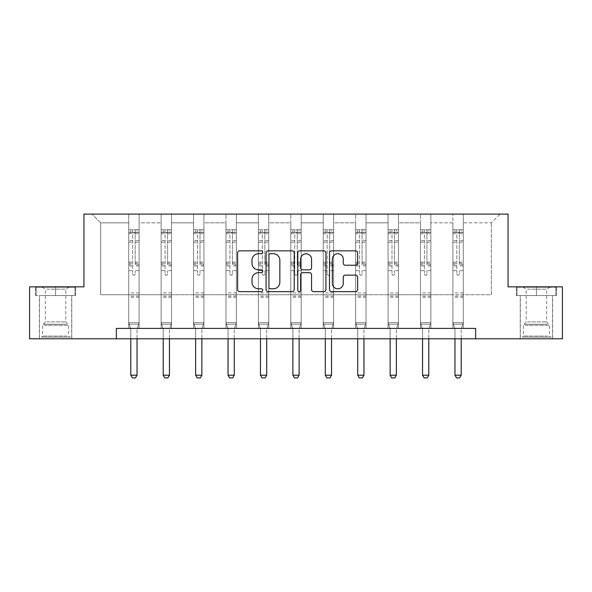 <?xml version="1.0" encoding="UTF-8"?>
<svg xmlns="http://www.w3.org/2000/svg" width="592" height="592" viewBox="0 0 592 592"><rect width="100%" height="100%" fill="white"/><g stroke="black" fill="none" stroke-linecap="round" stroke-linejoin="round"><path stroke-width="0.44" stroke-dasharray="2.96 2.22" d="M262.752 252.281A1.428 1.428 0 0 0 261.324 250.853L239.656 250.853A2.042 2.042 0 0 0 237.614 252.895L237.614 289.606A2.042 2.042 0 0 0 239.656 291.649L261.324 291.649A1.428 1.428 0 0 0 262.752 290.221A1.428 1.428 0 0 0 261.324 288.792L258.519 288.792A6.527 6.527 0 0 1 251.992 282.266L251.992 279.209A6.527 6.527 0 0 1 258.519 272.675L261.324 272.675A1.428 1.428 0 0 0 262.752 271.254A1.428 1.428 0 0 0 261.324 269.826L258.519 269.826A6.527 6.527 0 0 1 251.992 263.299L251.992 260.236A6.527 6.527 0 0 1 258.519 253.709L261.324 253.709A1.428 1.428 0 0 0 262.752 252.281M536.426 295.563L556.48 295.563L516.372 295.563L536.426 295.563L536.426 286.839L516.372 286.839L556.48 286.839L536.426 286.839L536.426 295.563L516.994 295.563L555.851 295.563L536.426 295.563L536.426 287.253L516.994 287.253L555.851 287.253L536.426 287.253L536.426 295.563M536.426 338.787L520.22 338.787L536.426 338.787M55.574 295.563L75.628 295.563L55.574 295.563L55.574 286.839L75.628 286.839L35.52 286.839L55.574 286.839L55.574 295.563L36.149 295.563L75.006 295.563L55.574 295.563L55.574 287.253L36.149 287.253L75.006 287.253L55.574 287.253L55.574 295.563M55.574 338.787L71.78 338.787L55.574 338.787M562.4 286.839L562.4 338.787L29.6 338.787L29.6 286.839L83.938 286.839L83.938 214.104L508.062 214.104L508.062 286.839L562.4 286.839M463.277 294.735L463.277 222.836L491.33 222.836L500.062 214.104L463.277 214.104L500.062 214.104L491.33 222.836L463.277 222.836L463.277 214.104L463.277 328.397L452.887 328.397L463.277 328.397L452.887 328.397L463.277 328.397L463.277 214.104L430.865 214.104L463.277 214.104L463.277 294.735L491.33 294.735L491.33 222.836L491.33 294.735L463.277 294.735L463.277 328.397L463.277 294.735L430.865 294.735L452.887 294.735L452.887 222.836L452.887 294.735L463.277 294.735M420.475 214.104L430.865 214.104L430.865 328.397L420.475 328.397L430.865 328.397L420.475 328.397L430.865 328.397L430.865 214.104L398.446 214.104L420.475 214.104L420.475 328.397L420.475 214.104L420.475 294.735L398.446 294.735L420.475 294.735L420.475 222.836L398.446 222.836L398.446 294.735L398.446 214.104L398.446 328.397L388.056 328.397L398.446 328.397L388.056 328.397L398.446 328.397L398.446 214.104L366.026 214.104L398.446 214.104L398.446 222.836L420.475 222.836L420.475 214.104M355.637 214.104L366.026 214.104L366.026 328.397L355.637 328.397L366.026 328.397L355.637 328.397L366.026 328.397L366.026 214.104L333.614 214.104L355.637 214.104L355.637 328.397L355.637 214.104L355.637 294.735L333.614 294.735L355.637 294.735L355.637 222.836L333.614 222.836L333.614 294.735L333.614 214.104L333.614 328.397L323.225 328.397L333.614 328.397L323.225 328.397L333.614 328.397L333.614 214.104L301.195 214.104L333.614 214.104L333.614 222.836L355.637 222.836L355.637 214.104M290.805 214.104L301.195 214.104L301.195 328.397L290.805 328.397L301.195 328.397L290.805 328.397L301.195 328.397L301.195 214.104L268.775 214.104L290.805 214.104L290.805 328.397L290.805 214.104L290.805 294.735L268.775 294.735L290.805 294.735L290.805 222.836L268.775 222.836L268.775 294.735L268.775 214.104L268.775 328.397L258.386 328.397L268.775 328.397L258.386 328.397L268.775 328.397L268.775 214.104L236.363 214.104L268.775 214.104L268.775 222.836L290.805 222.836L290.805 214.104M225.974 214.104L236.363 214.104L236.363 328.397L225.974 328.397L236.363 328.397L225.974 328.397L236.363 328.397L236.363 214.104L203.944 214.104L225.974 214.104L225.974 328.397L225.974 214.104L225.974 294.735L203.944 294.735L225.974 294.735L225.974 222.836L203.944 222.836L203.944 294.735L203.944 214.104L203.944 328.397L193.554 328.397L203.944 328.397L193.554 328.397L203.944 328.397L203.944 214.104L171.525 214.104L203.944 214.104L203.944 222.836L225.974 222.836L225.974 214.104M161.135 214.104L171.525 214.104L171.525 328.397L161.135 328.397L171.525 328.397L161.135 328.397L171.525 328.397L171.525 214.104L139.113 214.104L161.135 214.104L161.135 328.397L161.135 214.104L161.135 294.735L139.113 294.735L161.135 294.735L161.135 222.836L139.113 222.836L139.113 294.735L139.113 214.104L139.113 328.397L128.723 328.397L139.113 328.397L128.723 328.397L139.113 328.397L139.113 214.104L91.938 214.104L139.113 214.104L139.113 222.836L161.135 222.836L161.135 214.104M116.358 338.787L116.358 328.397L116.358 338.787L116.358 328.397L475.642 328.397L116.358 328.397L475.642 328.397L475.642 338.787M452.887 222.836L430.865 222.836L430.865 294.735L430.865 214.104L430.865 222.836L452.887 222.836L452.887 214.104L452.887 328.397L452.887 222.836M388.056 222.836L388.056 294.735L366.026 294.735L388.056 294.735L388.056 222.836L366.026 222.836L366.026 294.735L366.026 214.104L366.026 222.836L388.056 222.836L388.056 214.104L388.056 328.397L388.056 222.836M323.225 222.836L323.225 294.735L301.195 294.735L323.225 294.735L323.225 222.836L301.195 222.836L301.195 294.735L301.195 214.104L301.195 222.836L323.225 222.836L323.225 214.104L323.225 328.397L323.225 222.836M258.386 222.836L258.386 294.735L236.363 294.735L258.386 294.735L258.386 222.836L236.363 222.836L236.363 294.735L236.363 214.104L236.363 222.836L258.386 222.836L258.386 214.104L258.386 328.397L258.386 222.836M193.554 222.836L193.554 294.735L171.525 294.735L193.554 294.735L193.554 222.836L171.525 222.836L171.525 294.735L171.525 214.104L171.525 222.836L193.554 222.836L193.554 214.104L193.554 328.397L193.554 222.836M128.723 222.836L128.723 294.735L100.67 294.735L100.67 222.836L128.723 222.836L100.67 222.836L91.938 214.104L100.67 222.836L100.67 294.735L128.723 294.735L128.723 214.104L128.723 328.397L128.723 222.836M420.475 294.735L430.865 294.735L430.865 328.397L430.865 294.735L420.475 294.735L420.475 328.397L420.475 294.735M388.056 294.735L398.446 294.735L398.446 328.397L398.446 294.735L388.056 294.735L388.056 328.397L388.056 294.735M355.637 294.735L366.026 294.735L366.026 328.397L366.026 294.735L355.637 294.735L355.637 328.397L355.637 294.735M323.225 294.735L333.614 294.735L333.614 328.397L333.614 294.735L323.225 294.735L323.225 328.397L323.225 294.735M290.805 294.735L301.195 294.735L301.195 328.397L301.195 294.735L290.805 294.735L290.805 328.397L290.805 294.735M258.386 294.735L268.775 294.735L268.775 328.397L268.775 294.735L258.386 294.735L258.386 328.397L258.386 294.735M225.974 294.735L236.363 294.735L236.363 328.397L236.363 294.735L225.974 294.735L225.974 328.397L225.974 294.735M193.554 294.735L203.944 294.735L203.944 328.397L203.944 294.735L193.554 294.735L193.554 328.397L193.554 294.735M161.135 294.735L171.525 294.735L171.525 328.397L171.525 294.735L161.135 294.735L161.135 328.397L161.135 294.735M128.723 294.735L139.113 294.735L139.113 328.397L139.113 294.735L128.723 294.735L128.723 328.397L128.723 294.735M452.887 294.735L452.887 328.397L452.887 294.735M294.217 289.606L294.217 252.895A2.042 2.042 0 0 0 292.174 250.853L268.109 250.853A2.042 2.042 0 0 0 266.067 252.895L266.067 289.606A2.042 2.042 0 0 0 268.109 291.649L292.174 291.649A2.042 2.042 0 0 0 294.217 289.606M270.352 253.709A1.428 1.428 0 0 0 268.923 255.137L268.923 287.364A1.428 1.428 0 0 0 270.352 288.792L273.312 288.792A6.527 6.527 0 0 0 279.838 282.266L279.838 260.236A6.527 6.527 0 0 0 273.312 253.709L270.352 253.709M299.826 250.853L323.891 250.853A2.042 2.042 0 0 1 325.933 252.895L325.933 289.606A2.042 2.042 0 0 1 323.891 291.649L313.59 291.649A2.042 2.042 0 0 1 311.555 289.606L311.555 274.718A2.042 2.042 0 0 0 309.512 272.675L302.682 272.675A2.042 2.042 0 0 0 300.64 274.718L300.64 290.221A1.428 1.428 0 0 1 299.212 291.649A1.428 1.428 0 0 1 297.783 290.221L297.783 252.895A2.042 2.042 0 0 1 299.826 250.853M311.555 259.266A5.454 5.454 0 0 0 306.094 253.813A5.454 5.454 0 0 0 300.64 259.266L300.64 267.784A2.042 2.042 0 0 0 302.682 269.826L309.512 269.826A2.042 2.042 0 0 0 311.555 267.784L311.555 259.266M345.306 265.231L355.607 265.231A2.042 2.042 0 0 0 357.649 263.196L357.649 252.895A2.042 2.042 0 0 0 355.607 250.853L331.542 250.853A2.042 2.042 0 0 0 329.5 252.895L329.5 289.606A2.042 2.042 0 0 0 331.542 291.649L355.607 291.649A2.042 2.042 0 0 0 357.649 289.606L357.649 277.167A2.042 2.042 0 0 0 355.607 275.125L345.306 275.125A2.042 2.042 0 0 0 343.271 277.167L343.271 283.339A5.454 5.454 0 0 1 337.817 288.792A5.454 5.454 0 0 1 332.356 283.339L332.356 259.163A5.454 5.454 0 0 1 337.817 253.709A5.454 5.454 0 0 1 343.271 259.163L343.271 263.196A2.042 2.042 0 0 0 345.306 265.231M75.628 295.563L75.628 286.839L75.628 295.563M35.52 295.563L35.52 286.839L35.52 295.563M516.372 295.563L516.372 286.839L516.372 295.563M556.48 295.563L556.48 286.839L556.48 295.563M132.667 273.992A1.243 1.243 149.4 0 0 133.918 275.243A1.243 1.243 -30.6 0 1 132.667 273.992L132.667 270.625L132.667 273.992M139.061 229.733L137.033 229.733L137.033 232.434L139.113 232.434L139.113 229.733L128.723 229.733L128.723 322.618L128.723 270.625L132.667 270.625L132.667 264.742L128.723 264.742M128.723 229.733L128.723 270.625L132.667 270.625L132.667 232.982L135.161 232.982L135.161 262.138L139.113 262.138L139.113 322.618L128.723 322.618L130.699 328.849A2.079 2.079 -30.6 0 1 130.802 329.478L130.802 375.195L137.033 375.195L137.033 329.478A2.079 2.079 -30.6 0 1 137.129 328.849L139.113 322.618L128.723 322.618L130.699 328.849A2.079 2.079 -30.6 0 1 130.802 329.478L130.802 338.787M139.113 232.434L139.113 262.138M139.113 229.733L139.113 322.618L138.609 324.201L129.226 324.201L138.609 324.201L137.129 328.849A2.079 2.079 -30.6 0 0 137.033 329.478L137.033 338.787M137.033 229.733L128.775 229.733M137.033 232.434L130.802 232.434L130.802 229.733M128.723 232.434L139.061 232.434M128.775 232.434L130.802 232.434M139.113 264.742L135.161 264.742L135.161 229.992L132.667 229.992L132.667 264.742M135.161 273.992A1.243 1.243 -30.6 0 1 133.918 275.243A1.243 1.243 149.4 0 0 135.161 273.992L135.161 270.625L135.161 273.992M135.161 264.742L135.161 262.138M139.113 297.265L128.723 297.265M130.802 375.195L132.356 377.896L135.472 377.896L137.033 375.195M132.667 232.982L132.667 229.992M135.161 232.982L135.161 229.992M165.087 273.992A1.243 1.243 149.4 0 0 166.33 275.243A1.243 1.243 -30.6 0 1 165.087 273.992L165.087 270.625L165.087 273.992M171.473 229.733L169.453 229.733L169.453 232.434L171.525 232.434L171.525 229.733L161.135 229.733L161.135 322.618L161.135 270.625L165.087 270.625L165.087 264.742L161.135 264.742M161.135 229.733L161.135 270.625L165.087 270.625L165.087 232.982L167.58 232.982L167.58 262.138L171.525 262.138L171.525 322.618L161.135 322.618L163.118 328.849A2.079 2.079 -30.6 0 1 163.214 329.478L163.214 375.195L169.453 375.195L169.453 329.478A2.079 2.079 -30.6 0 1 169.549 328.849L171.525 322.618L161.135 322.618L163.118 328.849A2.079 2.079 -30.6 0 1 163.214 329.478L163.214 338.787M171.525 232.434L171.525 262.138M171.525 229.733L171.525 322.618L171.029 324.201L161.638 324.201L171.029 324.201L169.549 328.849A2.079 2.079 -30.6 0 0 169.453 329.478L169.453 338.787M169.453 229.733L161.187 229.733M169.453 232.434L163.214 232.434L163.214 229.733M161.135 232.434L171.473 232.434M161.187 232.434L163.214 232.434M171.525 264.742L167.58 264.742L167.58 229.992L165.087 229.992L165.087 264.742M167.58 273.992A1.243 1.243 -30.6 0 1 166.33 275.243A1.243 1.243 149.4 0 0 167.58 273.992L167.58 270.625L167.58 273.992M167.58 264.742L167.58 262.138M171.525 297.265L161.135 297.265M163.214 375.195L164.776 377.896L167.891 377.896L169.453 375.195M165.087 232.982L165.087 229.992M167.58 232.982L167.58 229.992M197.506 273.992A1.243 1.243 149.4 0 0 198.749 275.243A1.243 1.243 -30.6 0 1 197.506 273.992L197.506 270.625L197.506 273.992M203.892 229.733L201.865 229.733L201.865 232.434L203.944 232.434L203.944 229.733L193.554 229.733L193.554 322.618L193.554 270.625L197.506 270.625L197.506 264.742L193.554 264.742M193.554 229.733L193.554 270.625L197.506 270.625L197.506 232.982L200 232.982L200 262.138L203.944 262.138L203.944 322.618L193.554 322.618L195.538 328.849A2.079 2.079 -30.6 0 1 195.634 329.478L195.634 375.195L201.865 375.195L201.865 329.478A2.079 2.079 -30.6 0 1 201.961 328.849L203.944 322.618L193.554 322.618L195.538 328.849A2.079 2.079 -30.6 0 1 195.634 329.478L195.634 338.787M203.944 232.434L203.944 262.138M203.944 229.733L203.944 322.618L203.441 324.201L194.058 324.201L203.441 324.201L201.961 328.849A2.079 2.079 -30.6 0 0 201.865 329.478L201.865 338.787M201.865 229.733L193.606 229.733M201.865 232.434L195.634 232.434L195.634 229.733M193.554 232.434L203.892 232.434M193.606 232.434L195.634 232.434M203.944 264.742L200 264.742L200 229.992L197.506 229.992L197.506 264.742M200 273.992A1.243 1.243 -30.6 0 1 198.749 275.243A1.243 1.243 149.4 0 0 200 273.992L200 270.625L200 273.992M200 264.742L200 262.138M203.944 297.265L193.554 297.265M195.634 375.195L197.188 377.896L200.311 377.896L201.865 375.195M197.506 232.982L197.506 229.992M200 232.982L200 229.992M43.431 337.122L69.604 337.122L43.431 337.122M66.822 336.086L42.587 336.086L66.822 336.086M43.875 287.253L69.079 287.253L43.875 287.253M46.716 289.148L65.801 289.148L46.716 289.148M46.716 321.893L65.801 321.893L46.716 321.893M41.625 337.122L71.676 337.122L41.625 337.122M41.625 295.563L71.676 295.563L41.625 295.563M75.006 295.563L75.006 287.253L75.006 295.563M36.149 295.563L36.149 287.253L36.149 295.563M524.275 337.122L550.449 337.122L524.275 337.122M547.674 336.086L523.439 336.086L547.674 336.086M524.727 287.253L549.931 287.253L524.727 287.253M527.568 289.148L546.653 289.148L527.568 289.148M527.568 321.893L546.653 321.893L527.568 321.893M522.477 337.122L552.528 337.122L522.477 337.122M522.477 295.563L552.528 295.563L522.477 295.563M555.851 295.563L555.851 287.253L555.851 295.563M516.994 295.563L516.994 287.253L516.994 295.563M229.918 273.992A1.243 1.243 149.4 0 0 231.169 275.243A1.243 1.243 -30.6 0 1 229.918 273.992L229.918 270.625L229.918 273.992M236.312 229.733L234.284 229.733L234.284 232.434L236.363 232.434L236.363 229.733L225.974 229.733L225.974 322.618L225.974 270.625L229.918 270.625L229.918 264.742L225.974 264.742M225.974 229.733L225.974 270.625L229.918 270.625L229.918 232.982L232.412 232.982L232.412 262.138L236.363 262.138L236.363 322.618L225.974 322.618L227.95 328.849A2.079 2.079 -30.6 0 1 228.046 329.478L228.046 375.195L234.284 375.195L234.284 329.478A2.079 2.079 -30.6 0 1 234.38 328.849L236.363 322.618L225.974 322.618L227.95 328.849A2.079 2.079 -30.6 0 1 228.046 329.478L228.046 338.787M236.363 232.434L236.363 262.138M236.363 229.733L236.363 322.618L235.86 324.201L226.477 324.201L235.86 324.201L234.38 328.849A2.079 2.079 -30.6 0 0 234.284 329.478L234.284 338.787M234.284 229.733L226.026 229.733M234.284 232.434L228.046 232.434L228.046 229.733M225.974 232.434L236.312 232.434M226.026 232.434L228.046 232.434M236.363 264.742L232.412 264.742L232.412 229.992L229.918 229.992L229.918 264.742M232.412 273.992A1.243 1.243 -30.6 0 1 231.169 275.243A1.243 1.243 149.4 0 0 232.412 273.992L232.412 270.625L232.412 273.992M232.412 264.742L232.412 262.138M236.363 297.265L225.974 297.265M228.046 375.195L229.607 377.896L232.723 377.896L234.284 375.195M229.918 232.982L229.918 229.992M232.412 232.982L232.412 229.992M262.337 273.992A1.243 1.243 149.4 0 0 263.581 275.243A1.243 1.243 -30.6 0 1 262.337 273.992L262.337 270.625L262.337 273.992M268.724 229.733L266.703 229.733L266.703 232.434L268.775 232.434L268.775 229.733L258.386 229.733L258.386 322.618L258.386 270.625L262.337 270.625L262.337 264.742L258.386 264.742M258.386 229.733L258.386 270.625L262.337 270.625L262.337 232.982L264.831 232.982L264.831 262.138L268.775 262.138L268.775 322.618L258.386 322.618L260.369 328.849A2.079 2.079 -30.6 0 1 260.465 329.478L260.465 375.195L266.703 375.195L266.703 329.478A2.079 2.079 -30.6 0 1 266.8 328.849L268.775 322.618L258.386 322.618L260.369 328.849A2.079 2.079 -30.6 0 1 260.465 329.478L260.465 338.787M268.775 232.434L268.775 262.138M268.775 229.733L268.775 322.618L268.28 324.201L258.889 324.201L268.28 324.201L266.8 328.849A2.079 2.079 -30.6 0 0 266.703 329.478L266.703 338.787M266.703 229.733L258.438 229.733M266.703 232.434L260.465 232.434L260.465 229.733M258.386 232.434L268.724 232.434M258.438 232.434L260.465 232.434M268.775 264.742L264.831 264.742L264.831 229.992L262.337 229.992L262.337 264.742M264.831 273.992A1.243 1.243 -30.6 0 1 263.581 275.243A1.243 1.243 149.4 0 0 264.831 273.992L264.831 270.625L264.831 273.992M264.831 264.742L264.831 262.138M268.775 297.265L258.386 297.265M260.465 375.195L262.027 377.896L265.142 377.896L266.703 375.195M262.337 232.982L262.337 229.992M264.831 232.982L264.831 229.992M294.757 273.992A1.243 1.243 149.4 0 0 296 275.243A1.243 1.243 -30.6 0 1 294.757 273.992L294.757 270.625L294.757 273.992M301.143 229.733L299.115 229.733L299.115 232.434L301.195 232.434L301.195 229.733L290.805 229.733L290.805 322.618L290.805 270.625L294.757 270.625L294.757 264.742L290.805 264.742M290.805 229.733L290.805 270.625L294.757 270.625L294.757 232.982L297.243 232.982L297.243 262.138L301.195 262.138L301.195 322.618L290.805 322.618L292.788 328.849A2.079 2.079 -30.6 0 1 292.885 329.478L292.885 375.195L299.115 375.195L299.115 329.478A2.079 2.079 -30.6 0 1 299.212 328.849L301.195 322.618L290.805 322.618L292.788 328.849A2.079 2.079 -30.6 0 1 292.885 329.478L292.885 338.787M301.195 232.434L301.195 262.138M301.195 229.733L301.195 322.618L300.692 324.201L291.308 324.201L300.692 324.201L299.212 328.849A2.079 2.079 -30.6 0 0 299.115 329.478L299.115 338.787M299.115 229.733L290.857 229.733M299.115 232.434L292.885 232.434L292.885 229.733M290.805 232.434L301.143 232.434M290.857 232.434L292.885 232.434M301.195 264.742L297.243 264.742L297.243 229.992L294.757 229.992L294.757 264.742M297.243 273.992A1.243 1.243 -30.6 0 1 296 275.243A1.243 1.243 149.4 0 0 297.243 273.992L297.243 270.625L297.243 273.992M297.243 264.742L297.243 262.138M301.195 297.265L290.805 297.265M292.885 375.195L294.439 377.896L297.561 377.896L299.115 375.195M294.757 232.982L294.757 229.992M297.243 232.982L297.243 229.992M327.169 273.992A1.243 1.243 149.4 0 0 328.419 275.243A1.243 1.243 -30.6 0 1 327.169 273.992L327.169 270.625L327.169 273.992M333.562 229.733L331.535 229.733L331.535 232.434L333.614 232.434L333.614 229.733L323.225 229.733L323.225 322.618L323.225 270.625L327.169 270.625L327.169 264.742L323.225 264.742M323.225 229.733L323.225 270.625L327.169 270.625L327.169 232.982L329.663 232.982L329.663 262.138L333.614 262.138L333.614 322.618L323.225 322.618L325.2 328.849A2.079 2.079 -30.6 0 1 325.297 329.478L325.297 375.195L331.535 375.195L331.535 329.478A2.079 2.079 -30.6 0 1 331.631 328.849L333.614 322.618L323.225 322.618L325.2 328.849A2.079 2.079 -30.6 0 1 325.297 329.478L325.297 338.787M333.614 232.434L333.614 262.138M333.614 229.733L333.614 322.618L333.111 324.201L323.72 324.201L333.111 324.201L331.631 328.849A2.079 2.079 -30.6 0 0 331.535 329.478L331.535 338.787M331.535 229.733L323.276 229.733M331.535 232.434L325.297 232.434L325.297 229.733M323.225 232.434L333.562 232.434M323.276 232.434L325.297 232.434M333.614 264.742L329.663 264.742L329.663 229.992L327.169 229.992L327.169 264.742M329.663 273.992A1.243 1.243 -30.6 0 1 328.419 275.243A1.243 1.243 149.4 0 0 329.663 273.992L329.663 270.625L329.663 273.992M329.663 264.742L329.663 262.138M333.614 297.265L323.225 297.265M325.297 375.195L326.858 377.896L329.973 377.896L331.535 375.195M327.169 232.982L327.169 229.992M329.663 232.982L329.663 229.992M359.588 273.992A1.243 1.243 149.4 0 0 360.831 275.243A1.243 1.243 -30.6 0 1 359.588 273.992L359.588 270.625L359.588 273.992M365.974 229.733L363.954 229.733L363.954 232.434L366.026 232.434L366.026 229.733L355.637 229.733L355.637 322.618L355.637 270.625L359.588 270.625L359.588 264.742L355.637 264.742M355.637 229.733L355.637 270.625L359.588 270.625L359.588 232.982L362.082 232.982L362.082 262.138L366.026 262.138L366.026 322.618L355.637 322.618L357.62 328.849A2.079 2.079 -30.6 0 1 357.716 329.478L357.716 375.195L363.954 375.195L363.954 329.478A2.079 2.079 -30.6 0 1 364.05 328.849L366.026 322.618L355.637 322.618L357.62 328.849A2.079 2.079 -30.6 0 1 357.716 329.478L357.716 338.787M366.026 232.434L366.026 262.138M366.026 229.733L366.026 322.618L365.523 324.201L356.14 324.201L365.523 324.201L364.05 328.849A2.079 2.079 -30.6 0 0 363.954 329.478L363.954 338.787M363.954 229.733L355.688 229.733M363.954 232.434L357.716 232.434L357.716 229.733M355.637 232.434L365.974 232.434M355.688 232.434L357.716 232.434M366.026 264.742L362.082 264.742L362.082 229.992L359.588 229.992L359.588 264.742M362.082 273.992A1.243 1.243 -30.6 0 1 360.831 275.243A1.243 1.243 149.4 0 0 362.082 273.992L362.082 270.625L362.082 273.992M362.082 264.742L362.082 262.138M366.026 297.265L355.637 297.265M357.716 375.195L359.277 377.896L362.393 377.896L363.954 375.195M359.588 232.982L359.588 229.992M362.082 232.982L362.082 229.992M392 273.992A1.243 1.243 149.4 0 0 393.251 275.243A1.243 1.243 -30.6 0 1 392 273.992L392 270.625L392 273.992M398.394 229.733L396.366 229.733L396.366 232.434L398.446 232.434L398.446 229.733L388.056 229.733L388.056 322.618L388.056 270.625L392 270.625L392 264.742L388.056 264.742M388.056 229.733L388.056 270.625L392 270.625L392 232.982L394.494 232.982L394.494 262.138L398.446 262.138L398.446 322.618L388.056 322.618L390.039 328.849A2.079 2.079 -30.6 0 1 390.135 329.478L390.135 375.195L396.366 375.195L396.366 329.478A2.079 2.079 -30.6 0 1 396.462 328.849L398.446 322.618L388.056 322.618L390.039 328.849A2.079 2.079 -30.6 0 1 390.135 329.478L390.135 338.787M398.446 232.434L398.446 262.138M398.446 229.733L398.446 322.618L397.942 324.201L388.559 324.201L397.942 324.201L396.462 328.849A2.079 2.079 -30.6 0 0 396.366 329.478L396.366 338.787M396.366 229.733L388.108 229.733M396.366 232.434L390.135 232.434L390.135 229.733M388.056 232.434L398.394 232.434M388.108 232.434L390.135 232.434M398.446 264.742L394.494 264.742L394.494 229.992L392 229.992L392 264.742M394.494 273.992A1.243 1.243 -30.6 0 1 393.251 275.243A1.243 1.243 149.4 0 0 394.494 273.992L394.494 270.625L394.494 273.992M394.494 264.742L394.494 262.138M398.446 297.265L388.056 297.265M390.135 375.195L391.689 377.896L394.812 377.896L396.366 375.195M392 232.982L392 229.992M394.494 232.982L394.494 229.992M424.42 273.992A1.243 1.243 149.4 0 0 425.67 275.243A1.243 1.243 -30.6 0 1 424.42 273.992L424.42 270.625L424.42 273.992M430.813 229.733L428.786 229.733L428.786 232.434L430.865 232.434L430.865 229.733L420.475 229.733L420.475 322.618L420.475 270.625L424.42 270.625L424.42 264.742L420.475 264.742M420.475 229.733L420.475 270.625L424.42 270.625L424.42 232.982L426.913 232.982L426.913 262.138L430.865 262.138L430.865 322.618L420.475 322.618L422.451 328.849A2.079 2.079 -30.6 0 1 422.547 329.478L422.547 375.195L428.786 375.195L428.786 329.478A2.079 2.079 -30.6 0 1 428.882 328.849L430.865 322.618L420.475 322.618L422.451 328.849A2.079 2.079 -30.6 0 1 422.547 329.478L422.547 338.787M430.865 232.434L430.865 262.138M430.865 229.733L430.865 322.618L430.362 324.201L420.971 324.201L430.362 324.201L428.882 328.849A2.079 2.079 -30.6 0 0 428.786 329.478L428.786 338.787M428.786 229.733L420.527 229.733M428.786 232.434L422.547 232.434L422.547 229.733M420.475 232.434L430.813 232.434M420.527 232.434L422.547 232.434M430.865 264.742L426.913 264.742L426.913 229.992L424.42 229.992L424.42 264.742M426.913 273.992A1.243 1.243 -30.6 0 1 425.67 275.243A1.243 1.243 149.4 0 0 426.913 273.992L426.913 270.625L426.913 273.992M426.913 264.742L426.913 262.138M430.865 297.265L420.475 297.265M422.547 375.195L424.109 377.896L427.224 377.896L428.786 375.195M424.42 232.982L424.42 229.992M426.913 232.982L426.913 229.992M456.839 273.992A1.243 1.243 149.4 0 0 458.082 275.243A1.243 1.243 -30.6 0 1 456.839 273.992L456.839 270.625L456.839 273.992M463.225 229.733L461.198 229.733L461.198 232.434L463.277 232.434L463.277 229.733L452.887 229.733L452.887 322.618L452.887 270.625L456.839 270.625L456.839 264.742L452.887 264.742M452.887 229.733L452.887 270.625L456.839 270.625L456.839 232.982L459.333 232.982L459.333 262.138L463.277 262.138L463.277 322.618L452.887 322.618L454.871 328.849A2.079 2.079 -30.6 0 1 454.967 329.478L454.967 375.195L461.198 375.195L461.198 329.478A2.079 2.079 -30.6 0 1 461.301 328.849L463.277 322.618L452.887 322.618L454.871 328.849A2.079 2.079 -30.6 0 1 454.967 329.478L454.967 338.787M463.277 232.434L463.277 262.138M463.277 229.733L463.277 322.618L462.774 324.201L453.391 324.201L462.774 324.201L461.301 328.849A2.079 2.079 -30.6 0 0 461.198 329.478L461.198 338.787M461.198 229.733L452.939 229.733M461.198 232.434L454.967 232.434L454.967 229.733M452.887 232.434L463.225 232.434M452.939 232.434L454.967 232.434M463.277 264.742L459.333 264.742L459.333 229.992L456.839 229.992L456.839 264.742M459.333 273.992A1.243 1.243 -30.6 0 1 458.082 275.243A1.243 1.243 149.4 0 0 459.333 273.992L459.333 270.625L459.333 273.992M459.333 264.742L459.333 262.138M463.277 297.265L452.887 297.265M454.967 375.195L456.528 377.896L459.644 377.896L461.198 375.195M456.839 232.982L456.839 229.992M459.333 232.982L459.333 229.992M132.667 240.707L128.723 240.707M128.723 242.195L132.667 242.195M128.723 262.138L132.667 262.138M139.113 292.907L128.723 292.907M139.113 270.625L135.161 270.625L139.113 270.625M132.667 265.919L128.723 265.919M139.113 265.919L135.161 265.919M128.723 263.322L132.667 263.322M135.161 263.322L139.113 263.322M139.113 240.707L135.161 240.707M135.161 242.195L139.113 242.195M132.667 232.219L128.723 232.219M128.723 233.699L132.667 233.699M139.113 232.219L135.161 232.219M135.161 233.699L139.113 233.699M139.113 296.096L128.723 296.096M165.087 240.707L161.135 240.707M161.135 242.195L165.087 242.195M161.135 262.138L165.087 262.138M171.525 292.907L161.135 292.907M171.525 270.625L167.58 270.625L171.525 270.625M165.087 265.919L161.135 265.919M171.525 265.919L167.58 265.919M161.135 263.322L165.087 263.322M167.58 263.322L171.525 263.322M171.525 240.707L167.58 240.707M167.58 242.195L171.525 242.195M165.087 232.219L161.135 232.219M161.135 233.699L165.087 233.699M171.525 232.219L167.58 232.219M167.58 233.699L171.525 233.699M171.525 296.096L161.135 296.096M197.506 240.707L193.554 240.707M193.554 242.195L197.506 242.195M193.554 262.138L197.506 262.138M203.944 292.907L193.554 292.907M203.944 270.625L200 270.625L203.944 270.625M197.506 265.919L193.554 265.919M203.944 265.919L200 265.919M193.554 263.322L197.506 263.322M200 263.322L203.944 263.322M203.944 240.707L200 240.707M200 242.195L203.944 242.195M197.506 232.219L193.554 232.219M193.554 233.699L197.506 233.699M203.944 232.219L200 232.219M200 233.699L203.944 233.699M203.944 296.096L193.554 296.096M44.326 325.26L68.561 325.26L44.326 325.26M66.452 324.231L43.016 324.231L66.452 324.231M525.178 325.26L549.413 325.26L525.178 325.26M547.304 324.231L523.861 324.231L547.304 324.231M229.918 240.707L225.974 240.707M225.974 242.195L229.918 242.195M225.974 262.138L229.918 262.138M236.363 292.907L225.974 292.907M236.363 270.625L232.412 270.625L236.363 270.625M229.918 265.919L225.974 265.919M236.363 265.919L232.412 265.919M225.974 263.322L229.918 263.322M232.412 263.322L236.363 263.322M236.363 240.707L232.412 240.707M232.412 242.195L236.363 242.195M229.918 232.219L225.974 232.219M225.974 233.699L229.918 233.699M236.363 232.219L232.412 232.219M232.412 233.699L236.363 233.699M236.363 296.096L225.974 296.096M262.337 240.707L258.386 240.707M258.386 242.195L262.337 242.195M258.386 262.138L262.337 262.138M268.775 292.907L258.386 292.907M268.775 270.625L264.831 270.625L268.775 270.625M262.337 265.919L258.386 265.919M268.775 265.919L264.831 265.919M258.386 263.322L262.337 263.322M264.831 263.322L268.775 263.322M268.775 240.707L264.831 240.707M264.831 242.195L268.775 242.195M262.337 232.219L258.386 232.219M258.386 233.699L262.337 233.699M268.775 232.219L264.831 232.219M264.831 233.699L268.775 233.699M268.775 296.096L258.386 296.096M294.757 240.707L290.805 240.707M290.805 242.195L294.757 242.195M290.805 262.138L294.757 262.138M301.195 292.907L290.805 292.907M301.195 270.625L297.243 270.625L301.195 270.625M294.757 265.919L290.805 265.919M301.195 265.919L297.243 265.919M290.805 263.322L294.757 263.322M297.243 263.322L301.195 263.322M301.195 240.707L297.243 240.707M297.243 242.195L301.195 242.195M294.757 232.219L290.805 232.219M290.805 233.699L294.757 233.699M301.195 232.219L297.243 232.219M297.243 233.699L301.195 233.699M301.195 296.096L290.805 296.096M327.169 240.707L323.225 240.707M323.225 242.195L327.169 242.195M323.225 262.138L327.169 262.138M333.614 292.907L323.225 292.907M333.614 270.625L329.663 270.625L333.614 270.625M327.169 265.919L323.225 265.919M333.614 265.919L329.663 265.919M323.225 263.322L327.169 263.322M329.663 263.322L333.614 263.322M333.614 240.707L329.663 240.707M329.663 242.195L333.614 242.195M327.169 232.219L323.225 232.219M323.225 233.699L327.169 233.699M333.614 232.219L329.663 232.219M329.663 233.699L333.614 233.699M333.614 296.096L323.225 296.096M359.588 240.707L355.637 240.707M355.637 242.195L359.588 242.195M355.637 262.138L359.588 262.138M366.026 292.907L355.637 292.907M366.026 270.625L362.082 270.625L366.026 270.625M359.588 265.919L355.637 265.919M366.026 265.919L362.082 265.919M355.637 263.322L359.588 263.322M362.082 263.322L366.026 263.322M366.026 240.707L362.082 240.707M362.082 242.195L366.026 242.195M359.588 232.219L355.637 232.219M355.637 233.699L359.588 233.699M366.026 232.219L362.082 232.219M362.082 233.699L366.026 233.699M366.026 296.096L355.637 296.096M392 240.707L388.056 240.707M388.056 242.195L392 242.195M388.056 262.138L392 262.138M398.446 292.907L388.056 292.907M398.446 270.625L394.494 270.625L398.446 270.625M392 265.919L388.056 265.919M398.446 265.919L394.494 265.919M388.056 263.322L392 263.322M394.494 263.322L398.446 263.322M398.446 240.707L394.494 240.707M394.494 242.195L398.446 242.195M392 232.219L388.056 232.219M388.056 233.699L392 233.699M398.446 232.219L394.494 232.219M394.494 233.699L398.446 233.699M398.446 296.096L388.056 296.096M424.42 240.707L420.475 240.707M420.475 242.195L424.42 242.195M420.475 262.138L424.42 262.138M430.865 292.907L420.475 292.907M430.865 270.625L426.913 270.625L430.865 270.625M424.42 265.919L420.475 265.919M430.865 265.919L426.913 265.919M420.475 263.322L424.42 263.322M426.913 263.322L430.865 263.322M430.865 240.707L426.913 240.707M426.913 242.195L430.865 242.195M424.42 232.219L420.475 232.219M420.475 233.699L424.42 233.699M430.865 232.219L426.913 232.219M426.913 233.699L430.865 233.699M430.865 296.096L420.475 296.096M456.839 240.707L452.887 240.707M452.887 242.195L456.839 242.195M452.887 262.138L456.839 262.138M463.277 292.907L452.887 292.907M463.277 270.625L459.333 270.625L463.277 270.625M456.839 265.919L452.887 265.919M463.277 265.919L459.333 265.919M452.887 263.322L456.839 263.322M459.333 263.322L463.277 263.322M463.277 240.707L459.333 240.707M459.333 242.195L463.277 242.195M456.839 232.219L452.887 232.219M452.887 233.699L456.839 233.699M463.277 232.219L459.333 232.219M459.333 233.699L463.277 233.699M463.277 296.096L452.887 296.096M520.22 338.787L520.22 295.563M39.368 338.787L39.368 295.563M71.78 338.787L71.78 295.563M552.632 338.787L552.632 295.563M42.069 287.253L45.347 289.148L45.347 321.893L42.587 325.26L42.587 336.086L41.551 337.122M71.676 337.122L71.676 295.563M39.472 337.122L39.472 295.563M69.079 287.253L65.801 289.148L65.801 321.893L68.561 325.26L68.561 336.086L69.604 337.122M522.921 287.253L526.199 289.148L526.199 321.893L523.439 325.26L523.439 336.086L522.396 337.122M552.528 337.122L552.528 295.563M520.324 337.122L520.324 295.563M549.931 287.253L546.653 289.148L546.653 321.893L549.413 325.26L549.413 336.086L550.449 337.122"/><path stroke-width="0.89" d="M262.752 252.281A1.428 1.428 0 0 0 261.324 250.853L239.656 250.853A2.042 2.042 0 0 0 237.614 252.895L237.614 289.606A2.042 2.042 0 0 0 239.656 291.649L261.324 291.649A1.428 1.428 0 0 0 262.752 290.221A1.428 1.428 0 0 0 261.324 288.792L258.519 288.792A6.527 6.527 0 0 1 251.992 282.266L251.992 279.209A6.527 6.527 0 0 1 258.519 272.675L261.324 272.675A1.428 1.428 0 0 0 262.752 271.254A1.428 1.428 0 0 0 261.324 269.826L258.519 269.826A6.527 6.527 0 0 1 251.992 263.299L251.992 260.236A6.527 6.527 0 0 1 258.519 253.709L261.324 253.709A1.428 1.428 0 0 0 262.752 252.281M355.607 265.231A2.042 2.042 0 0 0 357.649 263.196L357.649 252.895A2.042 2.042 0 0 0 355.607 250.853L331.542 250.853A2.042 2.042 0 0 0 329.5 252.895L329.5 289.606A2.042 2.042 0 0 0 331.542 291.649L355.607 291.649A2.042 2.042 0 0 0 357.649 289.606L357.649 277.167A2.042 2.042 0 0 0 355.607 275.125L345.306 275.125A2.042 2.042 0 0 0 343.271 277.167L343.271 283.339A5.454 5.454 0 0 1 337.817 288.792A5.454 5.454 0 0 1 332.356 283.339L332.356 259.163A5.454 5.454 0 0 1 337.817 253.709A5.454 5.454 0 0 1 343.271 259.163L343.271 263.196A2.042 2.042 0 0 0 345.306 265.231L355.607 265.231M116.358 338.787L29.6 338.787L29.6 286.839L83.938 286.839L83.938 214.104L508.062 214.104L508.062 286.839L562.4 286.839L562.4 338.787L475.642 338.787L475.642 328.397L116.358 328.397L116.358 338.787L475.642 338.787M294.217 252.895A2.042 2.042 0 0 0 292.174 250.853L268.109 250.853A2.042 2.042 0 0 0 266.067 252.895L266.067 289.606A2.042 2.042 0 0 0 268.109 291.649L292.174 291.649A2.042 2.042 0 0 0 294.217 289.606L294.217 252.895M299.826 250.853L323.891 250.853A2.042 2.042 0 0 1 325.933 252.895L325.933 289.606A2.042 2.042 0 0 1 323.891 291.649L313.59 291.649A2.042 2.042 0 0 1 311.555 289.606L311.555 274.718A2.042 2.042 0 0 0 309.512 272.675L302.682 272.675A2.042 2.042 0 0 0 300.64 274.718L300.64 290.221A1.428 1.428 0 0 1 299.212 291.649A1.428 1.428 0 0 1 297.783 290.221L297.783 252.895A2.042 2.042 0 0 1 299.826 250.853M270.352 253.709A1.428 1.428 0 0 0 268.923 255.137L268.923 287.364A1.428 1.428 0 0 0 270.352 288.792L273.312 288.792A6.527 6.527 0 0 0 279.838 282.266L279.838 260.236A6.527 6.527 0 0 0 273.312 253.709L270.352 253.709M311.555 259.266A5.454 5.454 0 0 0 306.094 253.813A5.454 5.454 0 0 0 300.64 259.266L300.64 267.784A2.042 2.042 0 0 0 302.682 269.826L309.512 269.826A2.042 2.042 0 0 0 311.555 267.784L311.555 259.266M130.802 338.787L130.802 375.195L137.033 375.195L137.033 338.787M137.033 375.195L135.472 377.896L132.356 377.896L130.802 375.195M163.214 338.787L163.214 375.195L169.453 375.195L169.453 338.787M169.453 375.195L167.891 377.896L164.776 377.896L163.214 375.195M195.634 338.787L195.634 375.195L201.865 375.195L201.865 338.787M201.865 375.195L200.311 377.896L197.188 377.896L195.634 375.195M228.046 338.787L228.046 375.195L234.284 375.195L234.284 338.787M234.284 375.195L232.723 377.896L229.607 377.896L228.046 375.195M260.465 338.787L260.465 375.195L266.703 375.195L266.703 338.787M266.703 375.195L265.142 377.896L262.027 377.896L260.465 375.195M292.885 338.787L292.885 375.195L299.115 375.195L299.115 338.787M299.115 375.195L297.561 377.896L294.439 377.896L292.885 375.195M325.297 338.787L325.297 375.195L331.535 375.195L331.535 338.787M331.535 375.195L329.973 377.896L326.858 377.896L325.297 375.195M357.716 338.787L357.716 375.195L363.954 375.195L363.954 338.787M363.954 375.195L362.393 377.896L359.277 377.896L357.716 375.195M390.135 338.787L390.135 375.195L396.366 375.195L396.366 338.787M396.366 375.195L394.812 377.896L391.689 377.896L390.135 375.195M422.547 338.787L422.547 375.195L428.786 375.195L428.786 338.787M428.786 375.195L427.224 377.896L424.109 377.896L422.547 375.195M454.967 338.787L454.967 375.195L461.198 375.195L461.198 338.787M461.198 375.195L459.644 377.896L456.528 377.896L454.967 375.195"/></g></svg>
